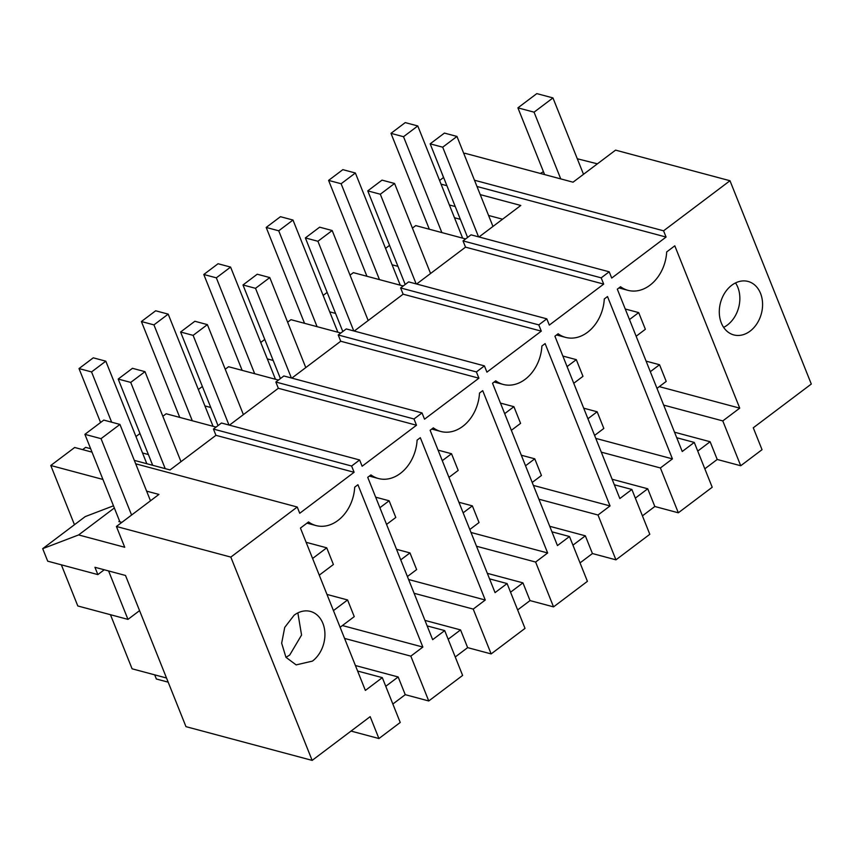 <?xml version="1.0" encoding="UTF-8"?>
<svg xmlns="http://www.w3.org/2000/svg" width="854" height="854" viewBox="0 0 854 854"><rect width="100%" height="100%" fill="white"/><g stroke="black" fill="none" stroke-linecap="round" stroke-linejoin="round"><path stroke-width="1.28" d="M392.851 704.027L405.244 694.676L398.156 676.955L355.413 665.522M405.244 694.676L428.751 700.963L410.827 656.139L344.568 638.418M385.762 686.296L398.156 676.955M351.037 731.077L378.93 738.539L400.227 722.473L382.304 677.638L357.612 671.041M168.185 682.165L156.357 679.005L154.702 674.852M378.93 738.539L370.177 716.645L312.148 760.391L185.969 726.647L125.506 575.468L94.943 567.291L97.858 574.593L47.707 561.174L42.7 548.663L78.611 534.935L124.727 547.265L116.411 526.48L158.929 494.423L146.621 491.135M92.008 452.129L74.672 447.485L50.781 465.494L74.458 524.719M110.454 614.709L132.092 668.799L166.519 678.012M82.635 449.62L85.635 447.357L90.641 448.692M148.382 454.541L142.522 452.972M134.324 460.381L170.042 469.935L215.945 435.326L213.447 429.071L351.613 466.028L354.111 472.283L215.945 435.326M135.701 463.807L297.235 507.02L299.733 513.275L354.111 472.283M50.781 465.494L102.939 479.446M297.235 507.02L230.826 557.096L116.411 526.48M312.148 760.391L230.826 557.096M306.981 523.139L316.012 525.562A37.256 28.47 105 0 1 308.55 521.954L300.437 528.082L365.373 690.427L382.304 677.638M316.012 525.562A37.256 28.47 105 0 0 354.709 487.154L357.933 484.73L422.858 647.065L342.422 625.544M410.827 656.139L422.858 647.065M312.457 661.103L296.135 664.892L285.951 657.302L281.66 643.19L284.734 627.38L294.107 615.222A27.68 21.158 -75 0 1 310.429 611.421A27.68 21.158 -75 0 1 324.904 633.134A27.68 21.158 -75 0 1 312.457 661.103M297.865 612.905L301.558 635.056L289.73 655.018L285.973 657.345M113.475 505.803L85.219 516.606L42.7 548.663M121.866 522.37L118.877 521.58L119.581 521.047M114.351 507.981L78.611 534.935M61.349 564.825L77.799 605.966L127.961 619.385L108.586 570.942M104.241 569.778L97.858 574.593M139.565 610.631L127.961 619.385M704.828 468.803L717.221 459.463L740.728 465.75L762.035 449.684L753.271 427.79L811.3 384.044L729.989 180.738L663.579 230.804L666.077 237.06L611.71 278.062L609.212 271.807L601.184 277.849L603.693 284.104L549.314 325.096L546.816 318.841L538.789 324.894L541.297 331.149L486.919 372.141L484.421 365.886L476.393 371.938L478.902 378.194L424.523 419.186L422.025 412.93L413.998 418.983L416.506 425.239L362.128 466.231L359.63 459.975L221.464 423.018L213.447 429.071M359.63 459.975L351.613 466.028M135.957 436.554L139.981 433.522M162.836 416.282L166.178 413.774L216.041 427.107M609.212 271.807L471.045 234.839L463.017 240.892L465.526 247.148L416.613 284.019M480.226 194.616L520.801 205.462L479.009 236.974M229.438 425.153L278.34 388.282L275.842 382.026L283.859 375.973L422.025 412.93M291.833 378.108L340.735 341.237L338.227 334.981L346.254 328.929L484.421 365.886M354.229 331.064L403.131 294.192L400.622 287.937L408.65 281.884L546.816 318.841M740.728 465.75L722.794 420.915L739.735 408.148L674.799 245.813L666.686 251.93A37.256 28.47 -75 0 1 627.989 290.339A37.256 28.47 -75 0 1 620.527 286.731L617.314 289.164L682.239 451.499L694.27 442.425L712.204 487.25L678.332 512.795L660.398 467.96L672.44 458.886L595.782 438.38M672.44 458.886L607.504 296.551L604.29 298.975A37.256 28.47 -75 0 1 565.594 337.383A37.256 28.47 -75 0 1 558.132 333.775L554.919 336.198L619.844 498.544L631.875 489.47L649.809 534.294L615.937 559.84L598.003 515.005L610.044 505.931L545.108 343.596L541.895 346.019A37.256 28.47 -75 0 1 503.198 384.428A37.256 28.47 -75 0 1 495.736 380.82L492.523 383.243L557.448 545.578L569.479 536.515L587.413 581.339L553.541 606.884L535.618 562.049L547.649 552.976L482.713 390.641L479.5 393.064A37.256 28.47 -75 0 1 440.803 431.473A37.256 28.47 -75 0 1 433.341 427.865L430.128 430.288L495.053 592.623L507.095 583.56L525.018 628.384L491.146 653.918L473.223 609.094L485.253 600.02L420.317 437.686L417.104 440.109A37.256 28.47 -75 0 1 378.407 478.518A37.256 28.47 -75 0 1 370.946 474.909L367.732 477.333L432.658 639.667L444.699 630.594L462.622 675.429L428.751 700.963M731.761 285.247A27.68 21.158 -75 0 1 748.083 281.446A27.68 21.158 -75 0 1 762.558 303.149A27.68 21.158 -75 0 1 750.111 331.117A27.68 21.158 -75 0 1 733.778 334.917A27.68 21.158 -75 0 1 719.314 313.215A27.68 21.158 -75 0 1 731.761 285.247M502.579 219.211L488.573 215.464M455.246 206.551L449.385 204.981M460.349 219.318L454.488 217.749M465.611 238.939L415.749 225.595L412.418 228.114M385.538 248.386L389.552 245.354M397.953 266.363L392.093 264.793M403.227 285.983L353.353 272.639L350.023 275.159M323.143 295.42L327.157 292.399M335.558 313.407L329.708 311.838M340.831 333.028L290.968 319.684L287.627 322.204M260.748 342.465L264.761 339.444M273.173 360.452L267.313 358.883M278.436 380.062L228.573 366.729L225.232 369.248M198.352 389.509L202.366 386.478M210.778 407.497L204.917 405.928M642.432 515.848L654.826 506.497L678.332 512.795M580.037 562.893L592.43 553.541L615.937 559.84M517.641 609.937L530.035 600.586L553.541 606.884M455.246 656.982L467.64 647.631L491.146 653.918M441.102 171.195L443.514 177.525L439.586 180.482M729.989 180.738L615.563 150.133L573.045 182.19L464.896 153.261L463.968 153.955M663.579 230.804L474.472 180.226M441.048 184.133L446.909 185.702M666.077 237.06L476.98 186.482M597.394 163.829L577.283 158.759M543.454 171.697L540.358 173.447M717.221 459.463L710.122 441.731L674.532 432.209M722.794 420.915L663.686 405.106M697.739 451.083L710.122 441.731M694.27 442.425L676.731 437.728M601.184 277.849L463.017 240.892M739.735 408.148L659.299 386.627M723.626 327.36A27.68 21.158 105 0 0 727.384 325.043A27.68 21.158 105 0 0 735.518 282.92M654.826 506.497L647.738 488.776L612.137 479.254M660.398 467.96L601.291 452.15M635.344 498.117L647.738 488.776M538.789 324.894L400.622 287.937M603.693 284.104L465.526 247.148M631.875 489.47L614.336 484.773M592.43 553.541L585.342 535.821L549.741 526.299M598.003 515.005L538.895 499.195M610.044 505.931L533.387 485.424M572.949 545.162L585.342 535.821M476.393 371.938L338.227 334.981M541.297 331.149L403.131 294.192M569.479 536.515L551.951 531.818M530.035 600.586L522.947 582.866L487.346 573.344M535.618 562.049L476.5 546.24M547.649 552.976L470.992 532.469M510.553 592.206L522.947 582.866M413.998 418.983L275.842 382.026M478.902 378.194L340.735 341.237M507.095 583.56L489.555 578.863M467.64 647.631L460.552 629.91L424.95 620.388M473.223 609.094L414.105 593.284M485.253 600.02L408.607 579.514M448.158 639.251L460.552 629.91M416.506 425.239L278.34 388.282M444.699 630.594L427.16 625.907M636.145 336.241L645.368 329.281L638.696 312.607L625.245 308.999M492.971 226.459L456.965 136.437L444.422 133.085L430.16 143.835L467.597 237.444M629.473 319.556L638.696 312.607M430.16 143.835L442.703 147.187L478.56 236.857M456.965 136.437L442.703 147.187M646.094 361.135L659.544 364.733L666.216 381.407L656.993 388.367M429.327 229.224L390.983 133.352L403.515 136.715L441.86 232.576M462.644 238.138L417.777 125.954L405.234 122.602L390.983 133.352M650.321 371.693L659.544 364.733M417.777 125.954L403.515 136.715M573.749 383.286L582.972 376.326L576.301 359.651L562.85 356.043M430.576 273.504L394.569 183.482L382.026 180.13L367.764 190.88L405.202 284.478M567.077 366.601L576.301 359.651M367.764 190.88L380.308 194.232L416.165 283.902M394.569 183.482L380.308 194.232M583.698 408.18L597.159 411.777L603.831 428.452L594.597 435.412M366.932 276.269L328.587 180.397L341.12 183.749L379.464 279.621M400.259 285.183L355.381 172.999L342.849 169.647L328.587 180.397M587.926 418.738L597.159 411.777M355.381 172.999L341.12 183.749M511.354 430.331L520.577 423.37L513.905 406.685L500.455 403.088M368.181 320.538L332.174 230.527L319.631 227.175L305.369 237.924L342.806 331.523M504.682 413.646L513.905 406.685M305.369 237.924L317.912 241.276L353.78 330.946M332.174 230.527L317.912 241.276M521.314 455.225L534.764 458.822L541.436 475.497L532.202 482.457M304.536 323.314L266.192 227.442L278.724 230.793L317.069 326.666M337.864 332.227L292.986 220.044L280.454 216.692L266.192 227.442M525.53 465.782L534.764 458.822M292.986 220.044L278.724 230.793M448.958 477.375L458.192 470.415L451.52 453.73L438.059 450.133M305.785 367.583L269.779 277.571L257.235 274.219L242.984 284.969L280.422 378.568M442.287 460.69L451.52 453.73M242.984 284.969L255.517 288.321L291.385 377.991M269.779 277.571L255.517 288.321M458.918 502.269L472.369 505.867L479.041 522.541L469.807 529.501M242.141 370.358L203.796 274.486L216.329 277.838L254.684 373.71M275.468 379.272L230.591 267.088L218.058 263.737L203.796 274.486M463.135 512.827L472.369 505.867M230.591 267.088L216.329 277.838M386.563 524.42L395.797 517.46L389.125 500.775L375.675 497.177M243.39 414.628L207.383 324.616L194.851 321.264L180.589 332.014L218.026 425.612M379.891 507.735L389.125 500.775M180.589 332.014L193.121 335.366L228.989 425.036M207.383 324.616L193.121 335.366M396.523 549.314L409.973 552.912L416.645 569.586L407.411 576.546M179.746 417.403L141.401 321.531L153.944 324.883L192.289 420.755M213.073 426.317L168.195 314.133L155.663 310.781L141.401 321.531M400.739 559.861L409.973 552.912M168.195 314.133L153.944 324.883M319.268 575.158L333.402 564.505L326.73 547.82L306.127 542.311M180.995 461.672L144.988 371.661L132.455 368.309L118.194 379.059L152.685 465.291M312.596 558.473L326.73 547.82M118.194 379.059L130.726 382.411L165.217 468.643M144.988 371.661L130.726 382.411M326.975 594.437L347.578 599.956L354.25 616.631L340.116 627.284M100.58 422.516L79.006 368.576L91.549 371.928L111.65 422.196M146.824 463.722L105.811 361.178L93.267 357.826L79.006 368.576M333.444 610.61L347.578 599.956M105.811 361.178L91.549 371.928M544.596 174.579L517.908 107.85L534.06 112.173L560.747 178.902M583.506 174.301L552.954 97.922L536.814 93.609L517.908 107.85M552.954 97.922L534.06 112.173M119.891 521.847L84.898 434.344L101.039 438.657L131.591 515.037M150.485 500.796L119.934 424.417L103.793 420.093L84.898 434.344M119.934 424.417L101.039 438.657M618.947 287.926L627.989 290.339M556.552 334.971L565.594 337.383M494.156 382.016L503.198 384.428M431.772 429.06L440.803 431.473M369.376 476.094L378.407 478.518"/></g></svg>
